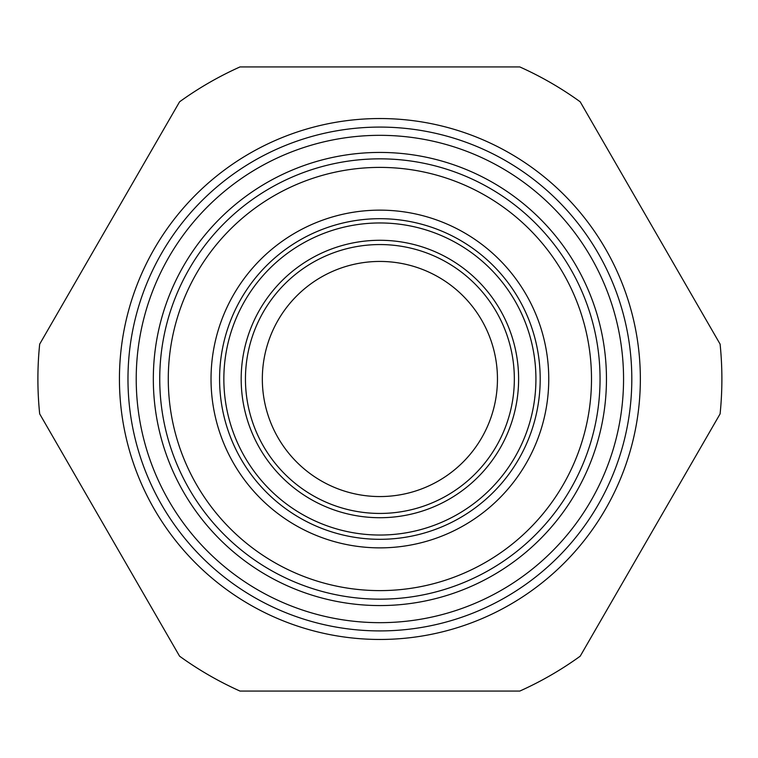 <?xml version="1.0" encoding="UTF-8"?>
<svg xmlns="http://www.w3.org/2000/svg" width="758" height="758" viewBox="0 0 758 758"><rect width="100%" height="100%" fill="white"/><g stroke="black" fill="none" stroke-linecap="round" stroke-linejoin="round"><path stroke-width="1.14" d="M518.614 379A138.723 138.723 0 0 0 310.534 258.866A138.723 138.723 0 0 0 310.534 499.134A138.723 138.723 0 0 0 518.614 379M245.45 379A134.441 134.441 0 0 1 379.891 244.559A134.441 134.441 0 0 1 514.341 379A134.441 134.441 0 0 1 379.891 513.441A134.441 134.441 0 0 1 245.45 379M535.925 379A156.034 156.034 0 0 1 301.874 514.132A156.034 156.034 0 0 1 301.874 243.868A156.034 156.034 0 0 1 535.925 379M540.198 379A160.308 160.308 0 0 0 379.891 218.692A160.308 160.308 0 0 0 219.583 379A160.308 160.308 0 0 0 379.891 539.308A160.308 160.308 0 0 0 540.198 379M379.891 158.839A220.161 220.161 0 0 0 159.739 379A220.161 220.161 0 0 0 379.891 599.161A220.161 220.161 0 0 0 600.052 379A220.161 220.161 0 0 0 379.891 158.839M262.334 379A117.556 117.556 0 0 0 438.674 480.809A117.556 117.556 0 0 0 438.674 277.191A117.556 117.556 0 0 0 262.334 379M39.681 413.877A341.991 341.991 0 0 1 39.681 344.123L179.58 101.809A341.991 341.991 0 0 1 239.992 66.931L519.789 66.931A341.991 341.991 0 0 1 580.202 101.809L720.1 344.123A341.991 341.991 0 0 1 720.1 413.877L580.202 656.191A341.991 341.991 0 0 1 519.789 691.069L239.992 691.069A341.991 341.991 0 0 1 179.58 656.191L39.681 413.877M606.457 379A226.566 226.566 0 0 1 379.891 605.566A226.566 226.566 0 0 1 153.324 379A226.566 226.566 0 0 1 379.891 152.434A226.566 226.566 0 0 1 606.457 379M379.891 210.146A168.854 168.854 0 0 0 233.654 463.432A168.854 168.854 0 0 0 526.128 463.432A168.854 168.854 0 0 0 379.891 210.146M379.891 167.395A211.605 211.605 0 0 1 563.147 484.807A211.605 211.605 0 0 1 196.635 484.807A211.605 211.605 0 0 1 379.891 167.395M127.979 379A251.912 251.912 0 0 1 505.851 160.838A251.912 251.912 0 0 1 505.851 597.162A251.912 251.912 0 0 1 127.979 379M119.432 379A260.458 260.458 0 0 0 510.125 604.562A260.458 260.458 0 0 0 510.125 153.438A260.458 260.458 0 0 0 119.432 379M623.559 379A243.669 243.669 0 0 0 258.061 167.973A243.669 243.669 0 0 0 258.061 590.027A243.669 243.669 0 0 0 623.559 379"/></g></svg>
